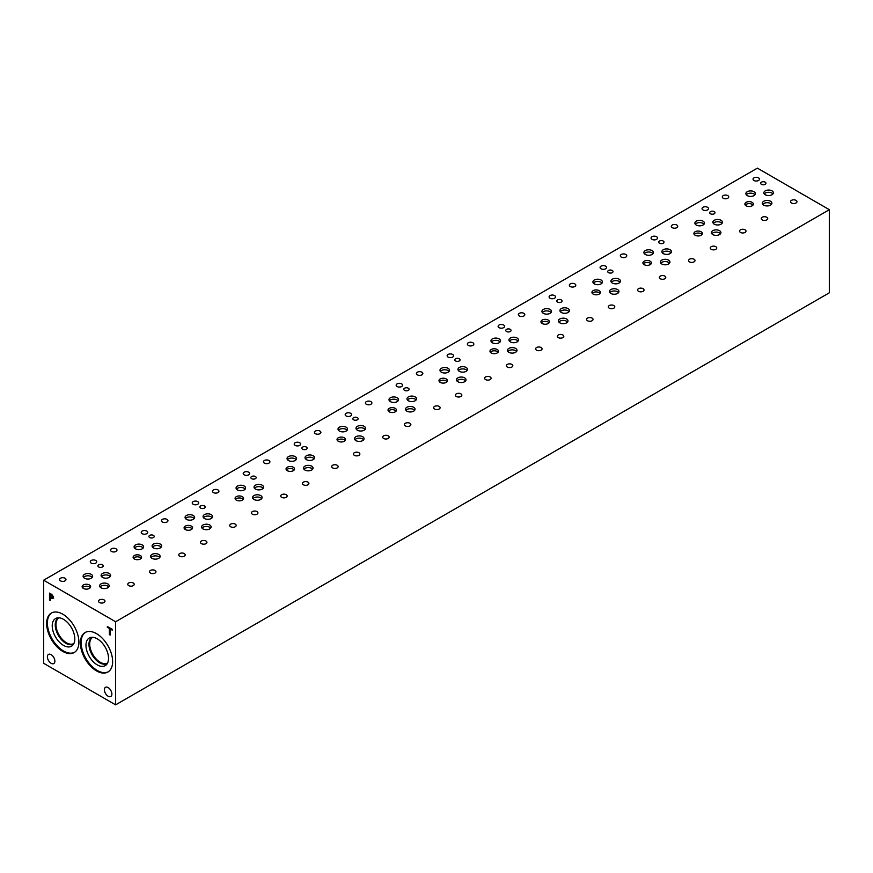 <?xml version="1.0" encoding="UTF-8"?>
<svg xmlns="http://www.w3.org/2000/svg" width="873" height="873" viewBox="0 0 873 873"><rect width="100%" height="100%" fill="white"/><g stroke="black" fill="none" stroke-linecap="round" stroke-linejoin="round"><path stroke-width="1.31" d="M115.618 621.762L115.618 704.86L43.65 663.305L43.65 580.207L115.618 621.762L829.35 209.695L757.382 168.14L43.65 580.207M50.307 594.36L50.307 597.121L52.129 597.765L52.467 596.936L50.307 594.36L50.994 593.967L52.587 595.321L53.297 597.383L52.773 598.616L50.307 597.907L50.307 600.493L49.51 600.035L49.51 593.105L51.016 593.978M53.067 597.219L52.107 597.776L53.406 596.39M49.51 600.035L50.307 599.576M50.448 597.83L50.448 597.208M50.448 594.284L50.448 593.651M50.307 597.907L50.983 597.514M53.711 598.07L51.922 597.754M78.897 642.102A22.796 13.16 60 0 1 74.172 652.546A22.796 13.16 60 0 1 56.603 646.435A22.796 13.16 60 0 1 46.651 623.486A22.796 13.16 60 0 1 51.376 613.053A22.796 13.16 60 0 1 68.945 619.164A22.796 13.16 60 0 1 78.897 642.102M112.628 661.581A22.796 13.16 60 0 1 107.903 672.014A22.796 13.16 60 0 1 90.334 665.903A22.796 13.16 60 0 1 80.381 642.965A22.796 13.16 60 0 1 85.107 632.521A22.796 13.16 60 0 1 102.676 638.632A22.796 13.16 60 0 1 112.628 661.581M54.879 661.145A5.293 3.055 60 0 1 53.777 663.567A5.293 3.055 60 0 1 49.706 662.16A5.293 3.055 60 0 1 47.393 656.823A5.293 3.055 60 0 1 48.484 654.401A5.293 3.055 60 0 1 52.566 655.819A5.293 3.055 60 0 1 54.879 661.145M111.875 694.057A5.293 3.055 60 0 1 110.784 696.479A5.293 3.055 60 0 1 106.702 695.061A5.293 3.055 60 0 1 104.4 689.735A5.293 3.055 60 0 1 105.491 687.313A5.293 3.055 60 0 1 109.572 688.732A5.293 3.055 60 0 1 111.875 694.057M110.184 635.064L109.387 634.606L109.387 628.495L107.368 627.338L107.368 626.519L112.191 629.302L112.191 630.12L110.184 628.953L110.184 635.064M109.387 634.606L110.184 634.147M110.184 628.953L110.893 628.549M107.368 627.338L108.077 626.923M109.387 628.495L110.096 628.091M110.325 628.876L110.325 628.222M115.618 704.86L829.35 292.793L829.35 209.695M141.219 558.262A4.245 2.444 0 0 0 140.346 557.531A4.245 2.444 0 0 0 133.482 558.262M140.346 555.534A4.245 2.444 180 0 1 141.59 557.258A4.245 2.444 180 0 1 138.971 559.528A4.245 2.444 180 0 1 134.355 558.993A4.245 2.444 180 0 1 133.111 557.258A4.245 2.444 180 0 1 135.73 554.999A4.245 2.444 180 0 1 140.346 555.534M243.185 499.4A4.245 2.444 0 0 0 242.312 498.669A4.245 2.444 0 0 0 235.437 499.4M242.312 496.661A4.245 2.444 180 0 1 243.556 498.396A4.245 2.444 180 0 1 240.937 500.655A4.245 2.444 180 0 1 236.31 500.131A4.245 2.444 180 0 1 235.077 498.396A4.245 2.444 180 0 1 237.685 496.137A4.245 2.444 180 0 1 242.312 496.661M345.141 440.527A4.245 2.444 0 0 0 344.278 439.796A4.245 2.444 0 0 0 337.404 440.527M344.278 437.799A4.245 2.444 180 0 1 345.512 439.534A4.245 2.444 180 0 1 342.893 441.793A4.245 2.444 180 0 1 338.277 441.258A4.245 2.444 180 0 1 337.033 439.534A4.245 2.444 180 0 1 339.652 437.264A4.245 2.444 180 0 1 344.278 437.799M447.107 381.665A4.245 2.444 0 0 0 446.234 380.934A4.245 2.444 0 0 0 439.359 381.665M446.234 378.937A4.245 2.444 180 0 1 447.478 380.661A4.245 2.444 180 0 1 444.859 382.92A4.245 2.444 180 0 1 440.232 382.396A4.245 2.444 180 0 1 438.999 380.661A4.245 2.444 180 0 1 441.607 378.402A4.245 2.444 180 0 1 446.234 378.937M549.073 322.792A4.245 2.444 0 0 0 548.2 322.061A4.245 2.444 0 0 0 541.325 322.792M548.2 320.064A4.245 2.444 180 0 1 549.433 321.799A4.245 2.444 180 0 1 546.814 324.058A4.245 2.444 180 0 1 542.198 323.523A4.245 2.444 180 0 1 540.954 321.799A4.245 2.444 180 0 1 543.573 319.529A4.245 2.444 180 0 1 548.2 320.064M651.029 263.93A4.245 2.444 0 0 0 650.156 263.199A4.245 2.444 0 0 0 643.281 263.93M650.156 261.202A4.245 2.444 180 0 1 651.4 262.926A4.245 2.444 180 0 1 648.781 265.196A4.245 2.444 180 0 1 644.154 264.661A4.245 2.444 180 0 1 642.921 262.926A4.245 2.444 180 0 1 645.54 260.667A4.245 2.444 180 0 1 650.156 261.202M752.995 205.068A4.245 2.444 0 0 0 752.122 204.337A4.245 2.444 0 0 0 745.258 205.068M752.122 202.34A4.245 2.444 180 0 1 753.366 204.064A4.245 2.444 180 0 1 750.747 206.334A4.245 2.444 180 0 1 746.12 205.799A4.245 2.444 180 0 1 744.887 204.064A4.245 2.444 180 0 1 747.506 201.805A4.245 2.444 180 0 1 752.122 202.34M702.012 234.499A4.245 2.444 0 0 0 701.139 233.768A4.245 2.444 0 0 0 694.275 234.499M701.139 231.771A4.245 2.444 180 0 1 702.383 233.495A4.245 2.444 180 0 1 699.764 235.765A4.245 2.444 180 0 1 695.148 235.23A4.245 2.444 180 0 1 693.904 233.495A4.245 2.444 180 0 1 696.523 231.236A4.245 2.444 180 0 1 701.139 231.771M600.046 293.361A4.245 2.444 0 0 0 599.173 292.63A4.245 2.444 0 0 0 592.309 293.361M599.173 290.633A4.245 2.444 180 0 1 600.417 292.368A4.245 2.444 180 0 1 597.798 294.627A4.245 2.444 180 0 1 593.182 294.092A4.245 2.444 180 0 1 591.938 292.368A4.245 2.444 180 0 1 594.557 290.098A4.245 2.444 180 0 1 599.173 290.633M498.09 352.234A4.245 2.444 0 0 0 497.217 351.503A4.245 2.444 0 0 0 490.342 352.234M497.217 349.495A4.245 2.444 180 0 1 498.461 351.23A4.245 2.444 180 0 1 495.842 353.489A4.245 2.444 180 0 1 491.215 352.965A4.245 2.444 180 0 1 489.971 351.23A4.245 2.444 180 0 1 492.59 348.971A4.245 2.444 180 0 1 497.217 349.495M396.124 411.096A4.245 2.444 0 0 0 395.251 410.365A4.245 2.444 0 0 0 388.387 411.096M395.251 408.368A4.245 2.444 180 0 1 396.495 410.092A4.245 2.444 180 0 1 393.876 412.362A4.245 2.444 180 0 1 389.26 411.827A4.245 2.444 180 0 1 388.016 410.092A4.245 2.444 180 0 1 390.635 407.833A4.245 2.444 180 0 1 395.251 408.368M294.168 469.958A4.245 2.444 0 0 0 293.295 469.227A4.245 2.444 0 0 0 286.42 469.958M293.295 467.23A4.245 2.444 180 0 1 294.539 468.965A4.245 2.444 180 0 1 291.92 471.224A4.245 2.444 180 0 1 287.293 470.689A4.245 2.444 180 0 1 286.049 468.965A4.245 2.444 180 0 1 288.668 466.706A4.245 2.444 180 0 1 293.295 467.23M192.202 528.831A4.245 2.444 0 0 0 191.329 528.1A4.245 2.444 0 0 0 184.465 528.831M191.329 526.103A4.245 2.444 180 0 1 192.573 527.827A4.245 2.444 180 0 1 189.954 530.097A4.245 2.444 180 0 1 185.338 529.562A4.245 2.444 180 0 1 184.094 527.827A4.245 2.444 180 0 1 186.713 525.568A4.245 2.444 180 0 1 191.329 526.103M90.246 587.693A4.245 2.444 0 0 0 89.373 586.962A4.245 2.444 0 0 0 82.498 587.693M89.373 584.965A4.245 2.444 180 0 1 90.617 586.7A4.245 2.444 180 0 1 87.998 588.959A4.245 2.444 180 0 1 83.372 588.424A4.245 2.444 180 0 1 82.127 586.7A4.245 2.444 180 0 1 84.746 584.43A4.245 2.444 180 0 1 89.373 584.965M108.743 586.951A4.769 2.75 0 0 0 107.761 586.121A4.769 2.75 0 0 0 100.035 586.951M107.761 583.873A4.769 2.75 180 0 1 109.158 585.827A4.769 2.75 180 0 1 106.211 588.369A4.769 2.75 180 0 1 101.017 587.769A4.769 2.75 180 0 1 99.62 585.827A4.769 2.75 180 0 1 102.567 583.284A4.769 2.75 180 0 1 107.761 583.873M143.216 547.982A4.769 2.75 0 0 0 142.234 547.164A4.769 2.75 0 0 0 134.507 547.982M142.234 544.916A4.769 2.75 180 0 1 143.63 546.858A4.769 2.75 180 0 1 140.684 549.401A4.769 2.75 180 0 1 135.49 548.811A4.769 2.75 180 0 1 134.093 546.858A4.769 2.75 180 0 1 137.039 544.316A4.769 2.75 180 0 1 142.234 544.916M161.21 547.12A4.769 2.75 0 0 0 160.228 546.302A4.769 2.75 0 0 0 152.502 547.12M160.228 544.054A4.769 2.75 180 0 1 161.625 546.007A4.769 2.75 180 0 1 158.679 548.55A4.769 2.75 180 0 1 153.484 547.949A4.769 2.75 180 0 1 152.088 546.007A4.769 2.75 180 0 1 155.034 543.464A4.769 2.75 180 0 1 160.228 544.054M210.699 528.078A4.769 2.75 0 0 0 209.716 527.259A4.769 2.75 0 0 0 202.001 528.078M209.716 525.011A4.769 2.75 180 0 1 211.113 526.954A4.769 2.75 180 0 1 208.178 529.496A4.769 2.75 180 0 1 202.983 528.907A4.769 2.75 180 0 1 201.587 526.954A4.769 2.75 180 0 1 204.522 524.411A4.769 2.75 180 0 1 209.716 525.011M245.171 489.12A4.769 2.75 0 0 0 244.2 488.291A4.769 2.75 0 0 0 236.474 489.12M244.2 486.043A4.769 2.75 180 0 1 245.597 487.996A4.769 2.75 180 0 1 242.65 490.539A4.769 2.75 180 0 1 237.456 489.939A4.769 2.75 180 0 1 236.059 487.996A4.769 2.75 180 0 1 239.006 485.453A4.769 2.75 180 0 1 244.2 486.043M263.166 488.258A4.769 2.75 0 0 0 262.184 487.44A4.769 2.75 0 0 0 254.469 488.258M262.184 485.192A4.769 2.75 180 0 1 263.581 487.134A4.769 2.75 180 0 1 260.645 489.677A4.769 2.75 180 0 1 255.451 489.076A4.769 2.75 180 0 1 254.054 487.134A4.769 2.75 180 0 1 256.989 484.591A4.769 2.75 180 0 1 262.184 485.192M312.665 469.216A4.769 2.75 0 0 0 311.683 468.386A4.769 2.75 0 0 0 303.957 469.216M311.683 466.149A4.769 2.75 180 0 1 313.08 468.092A4.769 2.75 180 0 1 310.133 470.634A4.769 2.75 180 0 1 304.939 470.034A4.769 2.75 180 0 1 303.542 468.092A4.769 2.75 180 0 1 306.488 465.549A4.769 2.75 180 0 1 311.683 466.149M347.138 430.247A4.769 2.75 0 0 0 346.155 429.429A4.769 2.75 0 0 0 338.429 430.247M346.155 427.181A4.769 2.75 180 0 1 347.552 429.123A4.769 2.75 180 0 1 344.606 431.666A4.769 2.75 180 0 1 339.411 431.076A4.769 2.75 180 0 1 338.015 429.123A4.769 2.75 180 0 1 340.961 426.581A4.769 2.75 180 0 1 346.155 427.181M365.132 429.396A4.769 2.75 0 0 0 364.15 428.567A4.769 2.75 0 0 0 356.424 429.396M364.15 426.319A4.769 2.75 180 0 1 365.547 428.272A4.769 2.75 180 0 1 362.601 430.815A4.769 2.75 180 0 1 357.406 430.214A4.769 2.75 180 0 1 356.009 428.272A4.769 2.75 180 0 1 358.956 425.729A4.769 2.75 180 0 1 364.15 426.319M414.62 410.343A4.769 2.75 0 0 0 413.638 409.524A4.769 2.75 0 0 0 405.923 410.343M413.638 407.276A4.769 2.75 180 0 1 415.035 409.219A4.769 2.75 180 0 1 412.1 411.761A4.769 2.75 180 0 1 406.905 411.172A4.769 2.75 180 0 1 405.509 409.219A4.769 2.75 180 0 1 408.444 406.676A4.769 2.75 180 0 1 413.638 407.276M449.093 371.385A4.769 2.75 0 0 0 448.122 370.567A4.769 2.75 0 0 0 440.396 371.385M448.122 368.319A4.769 2.75 180 0 1 449.519 370.261A4.769 2.75 180 0 1 446.572 372.804A4.769 2.75 180 0 1 441.378 372.204A4.769 2.75 180 0 1 439.981 370.261A4.769 2.75 180 0 1 442.927 367.719A4.769 2.75 180 0 1 448.122 368.319M467.088 370.523A4.769 2.75 0 0 0 466.106 369.705A4.769 2.75 0 0 0 458.39 370.523M466.106 367.457A4.769 2.75 180 0 1 467.502 369.399A4.769 2.75 180 0 1 464.567 371.942A4.769 2.75 180 0 1 459.373 371.352A4.769 2.75 180 0 1 457.976 369.399A4.769 2.75 180 0 1 460.911 366.856A4.769 2.75 180 0 1 466.106 367.457M516.587 351.481A4.769 2.75 0 0 0 515.605 350.662A4.769 2.75 0 0 0 507.879 351.481M515.605 348.414A4.769 2.75 180 0 1 517.002 350.357A4.769 2.75 180 0 1 514.055 352.899A4.769 2.75 180 0 1 508.861 352.299A4.769 2.75 180 0 1 507.464 350.357A4.769 2.75 180 0 1 510.41 347.814A4.769 2.75 180 0 1 515.605 348.414M551.059 312.512A4.769 2.75 0 0 0 550.077 311.694A4.769 2.75 0 0 0 542.351 312.512M550.077 309.446A4.769 2.75 180 0 1 551.474 311.399A4.769 2.75 180 0 1 548.528 313.942A4.769 2.75 180 0 1 543.333 313.342A4.769 2.75 180 0 1 541.937 311.399A4.769 2.75 180 0 1 544.883 308.856A4.769 2.75 180 0 1 550.077 309.446M569.054 311.661A4.769 2.75 0 0 0 568.072 310.832A4.769 2.75 0 0 0 560.346 311.661M568.072 308.584A4.769 2.75 180 0 1 569.469 310.537A4.769 2.75 180 0 1 566.522 313.08A4.769 2.75 180 0 1 561.328 312.479A4.769 2.75 180 0 1 559.931 310.537A4.769 2.75 180 0 1 562.878 307.994A4.769 2.75 180 0 1 568.072 308.584M618.542 292.619A4.769 2.75 0 0 0 617.56 291.789A4.769 2.75 0 0 0 609.845 292.619M617.56 289.541A4.769 2.75 180 0 1 618.957 291.495A4.769 2.75 180 0 1 616.022 294.037A4.769 2.75 180 0 1 610.827 293.437A4.769 2.75 180 0 1 609.43 291.495A4.769 2.75 180 0 1 612.366 288.952A4.769 2.75 180 0 1 617.56 289.541M653.026 253.65A4.769 2.75 0 0 0 652.044 252.832A4.769 2.75 0 0 0 644.318 253.65M652.044 250.584A4.769 2.75 180 0 1 653.44 252.526A4.769 2.75 180 0 1 650.494 255.069A4.769 2.75 180 0 1 645.3 254.469A4.769 2.75 180 0 1 643.903 252.526A4.769 2.75 180 0 1 646.849 249.984A4.769 2.75 180 0 1 652.044 250.584M671.01 252.788A4.769 2.75 0 0 0 670.028 251.97A4.769 2.75 0 0 0 662.312 252.788M670.028 249.722A4.769 2.75 180 0 1 671.424 251.664A4.769 2.75 180 0 1 668.489 254.207A4.769 2.75 180 0 1 663.294 253.617A4.769 2.75 180 0 1 661.898 251.664A4.769 2.75 180 0 1 664.833 249.121A4.769 2.75 180 0 1 670.028 249.722M720.509 233.746A4.769 2.75 0 0 0 719.527 232.927A4.769 2.75 0 0 0 711.811 233.746M719.527 230.679A4.769 2.75 180 0 1 720.923 232.622A4.769 2.75 180 0 1 717.988 235.164A4.769 2.75 180 0 1 712.794 234.575A4.769 2.75 180 0 1 711.397 232.622A4.769 2.75 180 0 1 714.332 230.079A4.769 2.75 180 0 1 719.527 230.679M754.992 194.788A4.769 2.75 0 0 0 754.01 193.97A4.769 2.75 0 0 0 746.284 194.788M754.01 191.722A4.769 2.75 180 0 1 755.407 193.664A4.769 2.75 180 0 1 752.461 196.207A4.769 2.75 180 0 1 747.266 195.607A4.769 2.75 180 0 1 745.869 193.664A4.769 2.75 180 0 1 748.816 191.122A4.769 2.75 180 0 1 754.01 191.722M772.976 193.926A4.769 2.75 0 0 0 772.005 193.108A4.769 2.75 0 0 0 764.279 193.926M772.005 190.86A4.769 2.75 180 0 1 773.391 192.802A4.769 2.75 180 0 1 770.455 195.345A4.769 2.75 180 0 1 765.261 194.755A4.769 2.75 180 0 1 763.864 192.802A4.769 2.75 180 0 1 766.8 190.259A4.769 2.75 180 0 1 772.005 190.86M771.492 204.315A4.769 2.75 0 0 0 770.51 203.496A4.769 2.75 0 0 0 762.795 204.315M770.51 201.248A4.769 2.75 180 0 1 771.907 203.191A4.769 2.75 180 0 1 768.971 205.733A4.769 2.75 180 0 1 763.766 205.144A4.769 2.75 180 0 1 762.38 203.191A4.769 2.75 180 0 1 765.315 200.648A4.769 2.75 180 0 1 770.51 201.248M722.004 223.357A4.769 2.75 0 0 0 721.022 222.539A4.769 2.75 0 0 0 713.296 223.357M721.022 220.291A4.769 2.75 180 0 1 722.418 222.244A4.769 2.75 180 0 1 719.472 224.787A4.769 2.75 180 0 1 714.278 224.186A4.769 2.75 180 0 1 712.881 222.244A4.769 2.75 180 0 1 715.827 219.69A4.769 2.75 180 0 1 721.022 220.291M704.009 224.219A4.769 2.75 0 0 0 703.027 223.401A4.769 2.75 0 0 0 695.301 224.219M703.027 221.153A4.769 2.75 180 0 1 704.424 223.095A4.769 2.75 180 0 1 701.477 225.638A4.769 2.75 180 0 1 696.283 225.048A4.769 2.75 180 0 1 694.886 223.095A4.769 2.75 180 0 1 697.833 220.553A4.769 2.75 180 0 1 703.027 221.153M669.526 263.177A4.769 2.75 0 0 0 668.543 262.358A4.769 2.75 0 0 0 660.828 263.177M668.543 260.11A4.769 2.75 180 0 1 669.94 262.053A4.769 2.75 180 0 1 666.994 264.595A4.769 2.75 180 0 1 661.799 264.006A4.769 2.75 180 0 1 660.403 262.053A4.769 2.75 180 0 1 663.349 259.51A4.769 2.75 180 0 1 668.543 260.11M620.037 282.23A4.769 2.75 0 0 0 619.055 281.401A4.769 2.75 0 0 0 611.329 282.23M619.055 279.153A4.769 2.75 180 0 1 620.452 281.106A4.769 2.75 180 0 1 617.506 283.649A4.769 2.75 180 0 1 612.311 283.048A4.769 2.75 180 0 1 610.914 281.106A4.769 2.75 180 0 1 613.861 278.563A4.769 2.75 180 0 1 619.055 279.153M602.043 283.081A4.769 2.75 0 0 0 601.06 282.263A4.769 2.75 0 0 0 593.334 283.081M601.06 280.015A4.769 2.75 180 0 1 602.457 281.957A4.769 2.75 180 0 1 599.511 284.5A4.769 2.75 180 0 1 594.317 283.911A4.769 2.75 180 0 1 592.92 281.957A4.769 2.75 180 0 1 595.866 279.415A4.769 2.75 180 0 1 601.06 280.015M567.57 322.05A4.769 2.75 0 0 0 566.588 321.22A4.769 2.75 0 0 0 558.862 322.05M566.588 318.972A4.769 2.75 180 0 1 567.985 320.926A4.769 2.75 180 0 1 565.038 323.468A4.769 2.75 180 0 1 559.844 322.868A4.769 2.75 180 0 1 558.447 320.926A4.769 2.75 180 0 1 561.394 318.383A4.769 2.75 180 0 1 566.588 318.972M518.071 341.092A4.769 2.75 0 0 0 517.089 340.274A4.769 2.75 0 0 0 509.374 341.092M517.089 338.026A4.769 2.75 180 0 1 518.486 339.968A4.769 2.75 180 0 1 515.55 342.511A4.769 2.75 180 0 1 510.345 341.91A4.769 2.75 180 0 1 508.959 339.968A4.769 2.75 180 0 1 511.894 337.425A4.769 2.75 180 0 1 517.089 338.026M500.076 341.954A4.769 2.75 0 0 0 499.094 341.125A4.769 2.75 0 0 0 491.379 341.954M499.094 338.877A4.769 2.75 180 0 1 500.491 340.83A4.769 2.75 180 0 1 497.555 343.373A4.769 2.75 180 0 1 492.361 342.773A4.769 2.75 180 0 1 490.964 340.83A4.769 2.75 180 0 1 493.9 338.288A4.769 2.75 180 0 1 499.094 338.877M465.604 380.912A4.769 2.75 0 0 0 464.622 380.093A4.769 2.75 0 0 0 456.906 380.912M464.622 377.845A4.769 2.75 180 0 1 466.018 379.788A4.769 2.75 180 0 1 463.072 382.33A4.769 2.75 180 0 1 457.878 381.741A4.769 2.75 180 0 1 456.481 379.788A4.769 2.75 180 0 1 459.427 377.245A4.769 2.75 180 0 1 464.622 377.845M416.115 399.954A4.769 2.75 0 0 0 415.133 399.136A4.769 2.75 0 0 0 407.407 399.954M415.133 396.888A4.769 2.75 180 0 1 416.53 398.83A4.769 2.75 180 0 1 413.584 401.373A4.769 2.75 180 0 1 408.389 400.783A4.769 2.75 180 0 1 406.993 398.83A4.769 2.75 180 0 1 409.939 396.287A4.769 2.75 180 0 1 415.133 396.888M398.121 400.816A4.769 2.75 0 0 0 397.139 399.998A4.769 2.75 0 0 0 389.413 400.816M397.139 397.75A4.769 2.75 180 0 1 398.535 399.692A4.769 2.75 180 0 1 395.589 402.235A4.769 2.75 180 0 1 390.395 401.635A4.769 2.75 180 0 1 388.998 399.692A4.769 2.75 180 0 1 391.944 397.15A4.769 2.75 180 0 1 397.139 397.75M363.648 439.785A4.769 2.75 0 0 0 362.666 438.955A4.769 2.75 0 0 0 354.94 439.785M362.666 436.707A4.769 2.75 180 0 1 364.063 438.661A4.769 2.75 180 0 1 361.116 441.203A4.769 2.75 180 0 1 355.922 440.603A4.769 2.75 180 0 1 354.525 438.661A4.769 2.75 180 0 1 357.472 436.118A4.769 2.75 180 0 1 362.666 436.707M314.149 458.827A4.769 2.75 0 0 0 313.167 457.998A4.769 2.75 0 0 0 305.452 458.827M313.167 455.761A4.769 2.75 180 0 1 314.564 457.703A4.769 2.75 180 0 1 311.617 460.246A4.769 2.75 180 0 1 306.423 459.645A4.769 2.75 180 0 1 305.026 457.703A4.769 2.75 180 0 1 307.973 455.16A4.769 2.75 180 0 1 313.167 455.761M296.154 459.689A4.769 2.75 0 0 0 295.172 458.86A4.769 2.75 0 0 0 287.457 459.689M295.172 456.612A4.769 2.75 180 0 1 296.569 458.565A4.769 2.75 180 0 1 293.634 461.108A4.769 2.75 180 0 1 288.439 460.508A4.769 2.75 180 0 1 287.042 458.565A4.769 2.75 180 0 1 289.978 456.022A4.769 2.75 180 0 1 295.172 456.612M261.682 498.647A4.769 2.75 0 0 0 260.7 497.828A4.769 2.75 0 0 0 252.974 498.647M260.7 495.58A4.769 2.75 180 0 1 262.096 497.523A4.769 2.75 180 0 1 259.15 500.065A4.769 2.75 180 0 1 253.956 499.465A4.769 2.75 180 0 1 252.559 497.523A4.769 2.75 180 0 1 255.505 494.98A4.769 2.75 180 0 1 260.7 495.58M212.194 517.689A4.769 2.75 0 0 0 211.211 516.871A4.769 2.75 0 0 0 203.485 517.689M211.211 514.623A4.769 2.75 180 0 1 212.608 516.565A4.769 2.75 180 0 1 209.662 519.108A4.769 2.75 180 0 1 204.468 518.518A4.769 2.75 180 0 1 203.071 516.565A4.769 2.75 180 0 1 206.017 514.022A4.769 2.75 180 0 1 211.211 514.623M194.199 518.551A4.769 2.75 0 0 0 193.217 517.733A4.769 2.75 0 0 0 185.491 518.551M193.217 515.485A4.769 2.75 180 0 1 194.614 517.427A4.769 2.75 180 0 1 191.667 519.97A4.769 2.75 180 0 1 186.473 519.37A4.769 2.75 180 0 1 185.076 517.427A4.769 2.75 180 0 1 188.022 514.884A4.769 2.75 180 0 1 193.217 515.485M159.726 557.509A4.769 2.75 0 0 0 158.744 556.69A4.769 2.75 0 0 0 151.018 557.509M158.744 554.442A4.769 2.75 180 0 1 160.141 556.385A4.769 2.75 180 0 1 157.195 558.927A4.769 2.75 180 0 1 152 558.338A4.769 2.75 180 0 1 150.603 556.385A4.769 2.75 180 0 1 153.55 553.842A4.769 2.75 180 0 1 158.744 554.442M110.227 576.562A4.769 2.75 0 0 0 109.245 575.733A4.769 2.75 0 0 0 101.53 576.562M109.245 573.485A4.769 2.75 180 0 1 110.642 575.438A4.769 2.75 180 0 1 107.695 577.981A4.769 2.75 180 0 1 102.501 577.38A4.769 2.75 180 0 1 101.104 575.438A4.769 2.75 180 0 1 104.051 572.895A4.769 2.75 180 0 1 109.245 573.485M92.232 577.413A4.769 2.75 0 0 0 91.25 576.595A4.769 2.75 0 0 0 83.535 577.413M91.25 574.347A4.769 2.75 180 0 1 92.647 576.289A4.769 2.75 180 0 1 89.712 578.832A4.769 2.75 180 0 1 84.517 578.242A4.769 2.75 180 0 1 83.121 576.289A4.769 2.75 180 0 1 86.056 573.747A4.769 2.75 180 0 1 91.25 574.347M153.43 535.378A2.652 1.528 180 0 1 154.205 536.459A2.652 1.528 180 0 1 152.568 537.866A2.652 1.528 180 0 1 149.687 537.539A2.652 1.528 180 0 1 148.912 536.459A2.652 1.528 180 0 1 150.538 535.051A2.652 1.528 180 0 1 153.43 535.378M255.385 476.516A2.652 1.528 180 0 1 256.16 477.596A2.652 1.528 180 0 1 254.523 479.004A2.652 1.528 180 0 1 251.642 478.677A2.652 1.528 180 0 1 250.867 477.596A2.652 1.528 180 0 1 252.504 476.178A2.652 1.528 180 0 1 255.385 476.516M357.352 417.643A2.652 1.528 180 0 1 358.126 418.724A2.652 1.528 180 0 1 356.49 420.131A2.652 1.528 180 0 1 353.609 419.804A2.652 1.528 180 0 1 352.834 418.724A2.652 1.528 180 0 1 354.46 417.316A2.652 1.528 180 0 1 357.352 417.643M459.307 358.781A2.652 1.528 180 0 1 460.082 359.862A2.652 1.528 180 0 1 458.456 361.269A2.652 1.528 180 0 1 455.564 360.942A2.652 1.528 180 0 1 454.789 359.862A2.652 1.528 180 0 1 456.426 358.443A2.652 1.528 180 0 1 459.307 358.781M561.274 299.908A2.652 1.528 180 0 1 562.048 300.989A2.652 1.528 180 0 1 560.411 302.407A2.652 1.528 180 0 1 557.531 302.069A2.652 1.528 180 0 1 556.756 300.989A2.652 1.528 180 0 1 558.382 299.581A2.652 1.528 180 0 1 561.274 299.908M663.229 241.046A2.652 1.528 180 0 1 664.004 242.127A2.652 1.528 180 0 1 662.378 243.534A2.652 1.528 180 0 1 659.486 243.207A2.652 1.528 180 0 1 658.711 242.127A2.652 1.528 180 0 1 660.348 240.719A2.652 1.528 180 0 1 663.229 241.046M765.195 182.184A2.652 1.528 180 0 1 765.97 183.265A2.652 1.528 180 0 1 764.344 184.672A2.652 1.528 180 0 1 761.452 184.345A2.652 1.528 180 0 1 760.678 183.265A2.652 1.528 180 0 1 762.315 181.846A2.652 1.528 180 0 1 765.195 182.184M714.223 211.615A2.652 1.528 180 0 1 714.998 212.696A2.652 1.528 180 0 1 713.361 214.103A2.652 1.528 180 0 1 710.48 213.776A2.652 1.528 180 0 1 709.705 212.696A2.652 1.528 180 0 1 711.331 211.288A2.652 1.528 180 0 1 714.223 211.615M612.246 270.477A2.652 1.528 180 0 1 613.021 271.558A2.652 1.528 180 0 1 611.395 272.965A2.652 1.528 180 0 1 608.514 272.638A2.652 1.528 180 0 1 607.728 271.558A2.652 1.528 180 0 1 609.365 270.15A2.652 1.528 180 0 1 612.246 270.477M510.29 329.35A2.652 1.528 180 0 1 511.065 330.431A2.652 1.528 180 0 1 509.428 331.838A2.652 1.528 180 0 1 506.547 331.511A2.652 1.528 180 0 1 505.773 330.431A2.652 1.528 180 0 1 507.409 329.012A2.652 1.528 180 0 1 510.29 329.35M408.324 388.212A2.652 1.528 180 0 1 409.099 389.293A2.652 1.528 180 0 1 407.473 390.7A2.652 1.528 180 0 1 404.581 390.373A2.652 1.528 180 0 1 403.806 389.293A2.652 1.528 180 0 1 405.443 387.885A2.652 1.528 180 0 1 408.324 388.212M306.368 447.074A2.652 1.528 180 0 1 307.143 448.155A2.652 1.528 180 0 1 305.506 449.573A2.652 1.528 180 0 1 302.625 449.235A2.652 1.528 180 0 1 301.851 448.155A2.652 1.528 180 0 1 303.488 446.747A2.652 1.528 180 0 1 306.368 447.074M204.402 505.947A2.652 1.528 180 0 1 205.177 507.027A2.652 1.528 180 0 1 203.551 508.435A2.652 1.528 180 0 1 200.659 508.108A2.652 1.528 180 0 1 199.884 507.027A2.652 1.528 180 0 1 201.521 505.609A2.652 1.528 180 0 1 204.402 505.947M102.447 564.809A2.652 1.528 180 0 1 103.221 565.89A2.652 1.528 180 0 1 101.584 567.308A2.652 1.528 180 0 1 98.704 566.97A2.652 1.528 180 0 1 97.929 565.89A2.652 1.528 180 0 1 99.566 564.482A2.652 1.528 180 0 1 102.447 564.809M65.038 578.232A3.219 1.866 180 0 1 65.988 579.552A3.219 1.866 180 0 1 64.002 581.265A3.219 1.866 180 0 1 60.488 580.861A3.219 1.866 180 0 1 59.539 579.552A3.219 1.866 180 0 1 61.536 577.828A3.219 1.866 180 0 1 65.038 578.232M133.274 583A3.219 1.866 180 0 1 134.213 584.31A3.219 1.866 180 0 1 132.227 586.034A3.219 1.866 180 0 1 128.713 585.63A3.219 1.866 180 0 1 127.774 584.31A3.219 1.866 180 0 1 129.761 582.597A3.219 1.866 180 0 1 133.274 583M116.022 548.801A3.219 1.866 180 0 1 116.971 550.121A3.219 1.866 180 0 1 114.974 551.834A3.219 1.866 180 0 1 111.471 551.43A3.219 1.866 180 0 1 110.522 550.121A3.219 1.866 180 0 1 112.508 548.397A3.219 1.866 180 0 1 116.022 548.801M184.258 553.569A3.219 1.866 180 0 1 185.196 554.879A3.219 1.866 180 0 1 183.21 556.603A3.219 1.866 180 0 1 179.696 556.199A3.219 1.866 180 0 1 178.747 554.879A3.219 1.866 180 0 1 180.744 553.166A3.219 1.866 180 0 1 184.258 553.569M167.005 519.37A3.219 1.866 180 0 1 167.954 520.679A3.219 1.866 180 0 1 165.957 522.403A3.219 1.866 180 0 1 162.443 521.999A3.219 1.866 180 0 1 161.505 520.679A3.219 1.866 180 0 1 163.491 518.966A3.219 1.866 180 0 1 167.005 519.37M235.23 524.127A3.219 1.866 180 0 1 236.179 525.448A3.219 1.866 180 0 1 234.193 527.161A3.219 1.866 180 0 1 230.679 526.768A3.219 1.866 180 0 1 229.73 525.448A3.219 1.866 180 0 1 231.727 523.724A3.219 1.866 180 0 1 235.23 524.127M217.988 489.928A3.219 1.866 180 0 1 218.927 491.248A3.219 1.866 180 0 1 216.941 492.972A3.219 1.866 180 0 1 213.427 492.568A3.219 1.866 180 0 1 212.488 491.248A3.219 1.866 180 0 1 214.474 489.535A3.219 1.866 180 0 1 217.988 489.928M286.213 494.696A3.219 1.866 180 0 1 287.162 496.017A3.219 1.866 180 0 1 285.165 497.73A3.219 1.866 180 0 1 281.663 497.326A3.219 1.866 180 0 1 280.713 496.017A3.219 1.866 180 0 1 282.699 494.293A3.219 1.866 180 0 1 286.213 494.696M268.971 460.497A3.219 1.866 180 0 1 269.91 461.817A3.219 1.866 180 0 1 267.924 463.53A3.219 1.866 180 0 1 264.41 463.127A3.219 1.866 180 0 1 263.46 461.817A3.219 1.866 180 0 1 265.457 460.093A3.219 1.866 180 0 1 268.971 460.497M337.196 465.265A3.219 1.866 180 0 1 338.135 466.575A3.219 1.866 180 0 1 336.149 468.299A3.219 1.866 180 0 1 332.635 467.895A3.219 1.866 180 0 1 331.696 466.575A3.219 1.866 180 0 1 333.682 464.862A3.219 1.866 180 0 1 337.196 465.265M319.944 431.066A3.219 1.866 180 0 1 320.893 432.386A3.219 1.866 180 0 1 318.896 434.099A3.219 1.866 180 0 1 315.393 433.695A3.219 1.866 180 0 1 314.444 432.386A3.219 1.866 180 0 1 316.43 430.662A3.219 1.866 180 0 1 319.944 431.066M388.179 435.834A3.219 1.866 180 0 1 389.118 437.144A3.219 1.866 180 0 1 387.132 438.868A3.219 1.866 180 0 1 383.618 438.464A3.219 1.866 180 0 1 382.68 437.144A3.219 1.866 180 0 1 384.666 435.431A3.219 1.866 180 0 1 388.179 435.834M370.927 401.635A3.219 1.866 180 0 1 371.876 402.944A3.219 1.866 180 0 1 369.879 404.668A3.219 1.866 180 0 1 366.365 404.264A3.219 1.866 180 0 1 365.427 402.944A3.219 1.866 180 0 1 367.413 401.231A3.219 1.866 180 0 1 370.927 401.635M439.152 406.392A3.219 1.866 180 0 1 440.101 407.713A3.219 1.866 180 0 1 438.115 409.437A3.219 1.866 180 0 1 434.601 409.033A3.219 1.866 180 0 1 433.652 407.713A3.219 1.866 180 0 1 435.649 406A3.219 1.866 180 0 1 439.152 406.392M421.91 372.204A3.219 1.866 180 0 1 422.848 373.513A3.219 1.866 180 0 1 420.862 375.237A3.219 1.866 180 0 1 417.349 374.833A3.219 1.866 180 0 1 416.41 373.513A3.219 1.866 180 0 1 418.396 371.8A3.219 1.866 180 0 1 421.91 372.204M490.135 376.961A3.219 1.866 180 0 1 491.084 378.282A3.219 1.866 180 0 1 489.087 379.995A3.219 1.866 180 0 1 485.584 379.591A3.219 1.866 180 0 1 484.635 378.282A3.219 1.866 180 0 1 486.621 376.558A3.219 1.866 180 0 1 490.135 376.961M472.893 342.762A3.219 1.866 180 0 1 473.832 344.082A3.219 1.866 180 0 1 471.846 345.806A3.219 1.866 180 0 1 468.332 345.402A3.219 1.866 180 0 1 467.382 344.082A3.219 1.866 180 0 1 469.379 342.358A3.219 1.866 180 0 1 472.893 342.762M541.118 347.53A3.219 1.866 180 0 1 542.068 348.851A3.219 1.866 180 0 1 540.071 350.564A3.219 1.866 180 0 1 536.557 350.16A3.219 1.866 180 0 1 535.618 348.851A3.219 1.866 180 0 1 537.604 347.127A3.219 1.866 180 0 1 541.118 347.53M523.865 313.331A3.219 1.866 180 0 1 524.815 314.651A3.219 1.866 180 0 1 522.818 316.364A3.219 1.866 180 0 1 519.315 315.961A3.219 1.866 180 0 1 518.366 314.651A3.219 1.866 180 0 1 520.352 312.927A3.219 1.866 180 0 1 523.865 313.331M592.101 318.099A3.219 1.866 180 0 1 593.04 319.409A3.219 1.866 180 0 1 591.054 321.133A3.219 1.866 180 0 1 587.54 320.729A3.219 1.866 180 0 1 586.601 319.409A3.219 1.866 180 0 1 588.588 317.696A3.219 1.866 180 0 1 592.101 318.099M574.849 283.9A3.219 1.866 180 0 1 575.798 285.22A3.219 1.866 180 0 1 573.801 286.933A3.219 1.866 180 0 1 570.287 286.53A3.219 1.866 180 0 1 569.349 285.22A3.219 1.866 180 0 1 571.335 283.496A3.219 1.866 180 0 1 574.849 283.9M643.085 288.668A3.219 1.866 180 0 1 644.023 289.978A3.219 1.866 180 0 1 642.037 291.702A3.219 1.866 180 0 1 638.523 291.298A3.219 1.866 180 0 1 637.574 289.978A3.219 1.866 180 0 1 639.571 288.265A3.219 1.866 180 0 1 643.085 288.668M625.832 254.469A3.219 1.866 180 0 1 626.77 255.778A3.219 1.866 180 0 1 624.784 257.502A3.219 1.866 180 0 1 621.27 257.099A3.219 1.866 180 0 1 620.332 255.778A3.219 1.866 180 0 1 622.318 254.065A3.219 1.866 180 0 1 625.832 254.469M694.057 259.226A3.219 1.866 180 0 1 695.006 260.547A3.219 1.866 180 0 1 693.009 262.271A3.219 1.866 180 0 1 689.506 261.867A3.219 1.866 180 0 1 688.557 260.547A3.219 1.866 180 0 1 690.543 258.823A3.219 1.866 180 0 1 694.057 259.226M676.815 225.038A3.219 1.866 180 0 1 677.764 226.347A3.219 1.866 180 0 1 675.767 228.071A3.219 1.866 180 0 1 672.254 227.667A3.219 1.866 180 0 1 671.315 226.347A3.219 1.866 180 0 1 673.301 224.634A3.219 1.866 180 0 1 676.815 225.038M745.051 229.806A3.219 1.866 180 0 1 745.989 231.116A3.219 1.866 180 0 1 744.003 232.84A3.219 1.866 180 0 1 740.49 232.436A3.219 1.866 180 0 1 739.54 231.116A3.219 1.866 180 0 1 741.537 229.403A3.219 1.866 180 0 1 745.051 229.806M727.798 195.607A3.219 1.866 180 0 1 728.737 196.916A3.219 1.866 180 0 1 726.751 198.64A3.219 1.866 180 0 1 723.237 198.236A3.219 1.866 180 0 1 722.298 196.916A3.219 1.866 180 0 1 724.284 195.203A3.219 1.866 180 0 1 727.798 195.607M796.023 200.364A3.219 1.866 180 0 1 796.973 201.685A3.219 1.866 180 0 1 794.976 203.398A3.219 1.866 180 0 1 791.473 202.994A3.219 1.866 180 0 1 790.523 201.685A3.219 1.866 180 0 1 792.509 199.961A3.219 1.866 180 0 1 796.023 200.364M766.778 217.257A3.219 1.866 180 0 1 767.727 218.566A3.219 1.866 180 0 1 765.741 220.291A3.219 1.866 180 0 1 762.227 219.887A3.219 1.866 180 0 1 761.278 218.566A3.219 1.866 180 0 1 763.264 216.853A3.219 1.866 180 0 1 766.778 217.257M758.528 177.863A3.219 1.866 180 0 1 759.477 179.172A3.219 1.866 180 0 1 757.48 180.897A3.219 1.866 180 0 1 753.966 180.493A3.219 1.866 180 0 1 753.028 179.172A3.219 1.866 180 0 1 755.014 177.459A3.219 1.866 180 0 1 758.528 177.863M715.805 246.688A3.219 1.866 180 0 1 716.744 247.997A3.219 1.866 180 0 1 714.758 249.722A3.219 1.866 180 0 1 711.244 249.318A3.219 1.866 180 0 1 710.295 247.997A3.219 1.866 180 0 1 712.292 246.284A3.219 1.866 180 0 1 715.805 246.688M707.545 207.294A3.219 1.866 180 0 1 708.494 208.614A3.219 1.866 180 0 1 706.508 210.328A3.219 1.866 180 0 1 702.994 209.924A3.219 1.866 180 0 1 702.045 208.614A3.219 1.866 180 0 1 704.031 206.89A3.219 1.866 180 0 1 707.545 207.294M664.811 276.119A3.219 1.866 180 0 1 665.761 277.428A3.219 1.866 180 0 1 663.764 279.153A3.219 1.866 180 0 1 660.261 278.749A3.219 1.866 180 0 1 659.311 277.428A3.219 1.866 180 0 1 661.298 275.715A3.219 1.866 180 0 1 664.811 276.119M656.561 236.725A3.219 1.866 180 0 1 657.511 238.034A3.219 1.866 180 0 1 655.514 239.759A3.219 1.866 180 0 1 652 239.355A3.219 1.866 180 0 1 651.062 238.034A3.219 1.866 180 0 1 653.048 236.321A3.219 1.866 180 0 1 656.561 236.725M613.839 305.55A3.219 1.866 180 0 1 614.778 306.86A3.219 1.866 180 0 1 612.791 308.584A3.219 1.866 180 0 1 609.278 308.18A3.219 1.866 180 0 1 608.328 306.86A3.219 1.866 180 0 1 610.325 305.146A3.219 1.866 180 0 1 613.839 305.55M605.578 266.156A3.219 1.866 180 0 1 606.528 267.476A3.219 1.866 180 0 1 604.531 269.19A3.219 1.866 180 0 1 601.028 268.786A3.219 1.866 180 0 1 600.078 267.476A3.219 1.866 180 0 1 602.064 265.752A3.219 1.866 180 0 1 605.578 266.156M562.856 334.981A3.219 1.866 180 0 1 563.794 336.301A3.219 1.866 180 0 1 561.808 338.015A3.219 1.866 180 0 1 558.294 337.611A3.219 1.866 180 0 1 557.356 336.301A3.219 1.866 180 0 1 559.342 334.577A3.219 1.866 180 0 1 562.856 334.981M554.606 295.587A3.219 1.866 180 0 1 555.544 296.907A3.219 1.866 180 0 1 553.558 298.621A3.219 1.866 180 0 1 550.045 298.217A3.219 1.866 180 0 1 549.095 296.907A3.219 1.866 180 0 1 551.092 295.183A3.219 1.866 180 0 1 554.606 295.587M511.873 364.412A3.219 1.866 180 0 1 512.822 365.732A3.219 1.866 180 0 1 510.825 367.446A3.219 1.866 180 0 1 507.311 367.042A3.219 1.866 180 0 1 506.373 365.732A3.219 1.866 180 0 1 508.359 364.008A3.219 1.866 180 0 1 511.873 364.412M503.623 325.018A3.219 1.866 180 0 1 504.561 326.338A3.219 1.866 180 0 1 502.575 328.062A3.219 1.866 180 0 1 499.061 327.659A3.219 1.866 180 0 1 498.123 326.338A3.219 1.866 180 0 1 500.109 324.625A3.219 1.866 180 0 1 503.623 325.018M460.889 393.854A3.219 1.866 180 0 1 461.839 395.163A3.219 1.866 180 0 1 459.842 396.888A3.219 1.866 180 0 1 456.339 396.484A3.219 1.866 180 0 1 455.39 395.163A3.219 1.866 180 0 1 457.376 393.45A3.219 1.866 180 0 1 460.889 393.854M452.64 354.46A3.219 1.866 180 0 1 453.589 355.769A3.219 1.866 180 0 1 451.592 357.494A3.219 1.866 180 0 1 448.078 357.09A3.219 1.866 180 0 1 447.14 355.769A3.219 1.866 180 0 1 449.126 354.056A3.219 1.866 180 0 1 452.64 354.46M409.917 423.285A3.219 1.866 180 0 1 410.856 424.594A3.219 1.866 180 0 1 408.87 426.319A3.219 1.866 180 0 1 405.356 425.915A3.219 1.866 180 0 1 404.406 424.594A3.219 1.866 180 0 1 406.403 422.881A3.219 1.866 180 0 1 409.917 423.285M401.656 383.891A3.219 1.866 180 0 1 402.606 385.2A3.219 1.866 180 0 1 400.609 386.925A3.219 1.866 180 0 1 397.106 386.521A3.219 1.866 180 0 1 396.156 385.2A3.219 1.866 180 0 1 398.143 383.487A3.219 1.866 180 0 1 401.656 383.891M358.934 452.716A3.219 1.866 180 0 1 359.872 454.036A3.219 1.866 180 0 1 357.886 455.75A3.219 1.866 180 0 1 354.373 455.346A3.219 1.866 180 0 1 353.434 454.036A3.219 1.866 180 0 1 355.42 452.312A3.219 1.866 180 0 1 358.934 452.716M350.684 413.322A3.219 1.866 180 0 1 351.623 414.642A3.219 1.866 180 0 1 349.637 416.356A3.219 1.866 180 0 1 346.123 415.952A3.219 1.866 180 0 1 345.173 414.642A3.219 1.866 180 0 1 347.17 412.918A3.219 1.866 180 0 1 350.684 413.322M307.951 482.147A3.219 1.866 180 0 1 308.9 483.467A3.219 1.866 180 0 1 306.903 485.181A3.219 1.866 180 0 1 303.389 484.777A3.219 1.866 180 0 1 302.451 483.467A3.219 1.866 180 0 1 304.437 481.743A3.219 1.866 180 0 1 307.951 482.147M299.701 442.753A3.219 1.866 180 0 1 300.639 444.073A3.219 1.866 180 0 1 298.653 445.787A3.219 1.866 180 0 1 295.139 445.394A3.219 1.866 180 0 1 294.201 444.073A3.219 1.866 180 0 1 296.187 442.349A3.219 1.866 180 0 1 299.701 442.753M256.968 511.578A3.219 1.866 180 0 1 257.917 512.898A3.219 1.866 180 0 1 255.92 514.623A3.219 1.866 180 0 1 252.417 514.219A3.219 1.866 180 0 1 251.468 512.898A3.219 1.866 180 0 1 253.454 511.174A3.219 1.866 180 0 1 256.968 511.578M248.718 472.195A3.219 1.866 180 0 1 249.667 473.504A3.219 1.866 180 0 1 247.67 475.228A3.219 1.866 180 0 1 244.156 474.825A3.219 1.866 180 0 1 243.218 473.504A3.219 1.866 180 0 1 245.204 471.791A3.219 1.866 180 0 1 248.718 472.195M205.995 541.02A3.219 1.866 180 0 1 206.934 542.329A3.219 1.866 180 0 1 204.948 544.054A3.219 1.866 180 0 1 201.434 543.65A3.219 1.866 180 0 1 200.484 542.329A3.219 1.866 180 0 1 202.481 540.616A3.219 1.866 180 0 1 205.995 541.02M197.734 501.626A3.219 1.866 180 0 1 198.684 502.935A3.219 1.866 180 0 1 196.687 504.659A3.219 1.866 180 0 1 193.184 504.256A3.219 1.866 180 0 1 192.235 502.935A3.219 1.866 180 0 1 194.221 501.222A3.219 1.866 180 0 1 197.734 501.626M155.012 570.451A3.219 1.866 180 0 1 155.951 571.76A3.219 1.866 180 0 1 153.964 573.485A3.219 1.866 180 0 1 150.451 573.081A3.219 1.866 180 0 1 149.512 571.76A3.219 1.866 180 0 1 151.498 570.047A3.219 1.866 180 0 1 155.012 570.451M146.751 531.057A3.219 1.866 180 0 1 147.701 532.377A3.219 1.866 180 0 1 145.715 534.09A3.219 1.866 180 0 1 142.201 533.687A3.219 1.866 180 0 1 141.251 532.377A3.219 1.866 180 0 1 143.248 530.653A3.219 1.866 180 0 1 146.751 531.057M104.029 599.882A3.219 1.866 180 0 1 104.978 601.202A3.219 1.866 180 0 1 102.981 602.916A3.219 1.866 180 0 1 99.467 602.512A3.219 1.866 180 0 1 98.529 601.202A3.219 1.866 180 0 1 100.515 599.478A3.219 1.866 180 0 1 104.029 599.882M95.779 560.488A3.219 1.866 180 0 1 96.717 561.808A3.219 1.866 180 0 1 94.731 563.521A3.219 1.866 180 0 1 91.218 563.118A3.219 1.866 180 0 1 90.279 561.808A3.219 1.866 180 0 1 92.265 560.084A3.219 1.866 180 0 1 95.779 560.488M107.608 663A14.841 8.566 60 0 1 96.172 658.995A14.841 8.566 60 0 1 89.701 644.078A14.841 8.566 60 0 1 92.756 637.29M73.878 643.521A14.841 8.566 60 0 1 62.441 639.527A14.841 8.566 60 0 1 55.97 624.599A14.841 8.566 60 0 1 59.026 617.811M92.091 637.421L92.091 637.421A15.059 8.697 -120 0 0 88.97 644.318A15.059 8.697 -120 0 0 95.539 659.475A15.059 8.697 -120 0 0 107.15 663.513A15.059 8.697 60 0 1 95.539 659.475A15.059 8.697 60 0 1 88.97 644.318A15.059 8.697 60 0 1 92.091 637.421A15.059 8.697 60 0 1 92.374 637.268M58.36 617.953L58.36 617.953A15.059 8.697 -120 0 0 55.239 624.85A15.059 8.697 -120 0 0 61.808 640.007A15.059 8.697 -120 0 0 73.419 644.045A15.059 8.697 60 0 1 61.808 640.007A15.059 8.697 60 0 1 55.239 624.85A15.059 8.697 60 0 1 58.36 617.953A15.059 8.697 60 0 1 58.644 617.8M89.264 638.021A15.965 9.221 -120 0 0 85.958 645.322A15.965 9.221 -120 0 0 92.931 661.385A15.965 9.221 -120 0 0 105.229 665.663A15.965 9.221 -120 0 0 105.229 647.231A15.965 9.221 -120 0 0 89.264 638.021A15.965 9.221 -120 0 0 85.958 645.322A15.965 9.221 -120 0 0 92.931 661.385A15.965 9.221 -120 0 0 105.229 665.663M55.534 618.542A15.965 9.221 -120 0 0 52.227 625.854A15.965 9.221 -120 0 0 59.2 641.917A15.965 9.221 -120 0 0 71.499 646.195A15.965 9.221 -120 0 0 71.499 627.763A15.965 9.221 -120 0 0 55.534 618.542A15.965 9.221 -120 0 0 52.227 625.854A15.965 9.221 -120 0 0 59.189 641.917A15.965 9.221 -120 0 0 71.499 646.195M85.478 632.325A22.796 13.16 -120 0 0 81.124 642.528A22.796 13.16 -120 0 0 90.836 665.215A22.796 13.16 -120 0 0 108.263 671.795M51.747 612.846A22.796 13.16 -120 0 0 47.393 623.06A22.796 13.16 -120 0 0 57.105 645.747A22.796 13.16 -120 0 0 74.532 652.317M52.031 595.626L52.576 595.31M50.961 594.742L51.616 594.371M52.467 596.936L53.177 596.521M50.983 598.3L51.791 597.83"/></g></svg>
